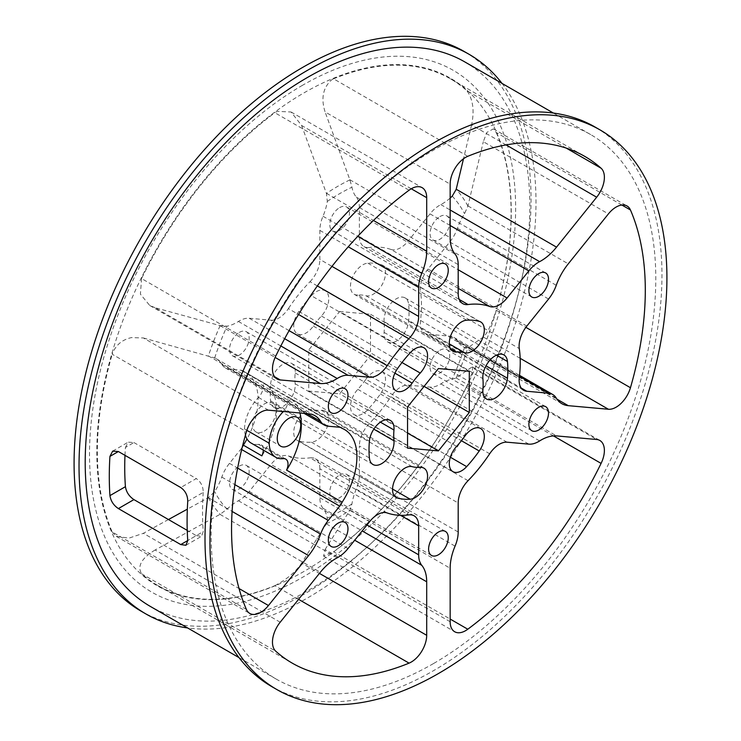 <?xml version="1.0" encoding="UTF-8"?>
<svg xmlns="http://www.w3.org/2000/svg" width="741" height="741" viewBox="0 0 741 741"><rect width="100%" height="100%" fill="white"/><g stroke="black" fill="none" stroke-linecap="round" stroke-linejoin="round"><path stroke-width="0.56" stroke-dasharray="3.71 2.78" d="M467.793 156.305L333.589 78.824L331.477 79.954C322.965 87.855 320.834 98.507 325.077 111.91L450.158 184.129M411.255 188.77L301.606 125.461L291.074 112.002L277.134 111.326L274.865 112.734L409.069 190.215M621.866 205.025L496.248 132.509L493.45 128.86L486.837 132.426L483.317 141.688L608.407 213.908M268.455 410.181L143.365 337.961L131.444 337.6C121.978 339.693 115.559 345.232 112.206 354.235L246.401 431.716M507.066 442.201L408.263 385.153A21.832 12.606 120 0 0 400.548 387.219A21.832 12.606 120 0 0 390.877 396.731L489.681 453.779M387.173 512.957L288.369 455.91A21.832 12.606 120 0 0 278.699 457.567A21.832 12.606 120 0 0 270.984 464.412L369.787 521.451M239.352 466.08A13.884 8.021 -60 0 1 246.29 465.394A13.884 8.021 -60 0 1 248.42 476.519A13.884 8.021 -60 0 1 239.352 488.754A13.884 8.021 -60 0 1 232.405 489.44A13.884 8.021 -60 0 1 230.275 478.315A13.884 8.021 -60 0 1 239.352 466.08M339.628 475.037A13.884 8.021 -60 0 1 346.566 474.351A13.884 8.021 -60 0 1 348.696 485.475A13.884 8.021 -60 0 1 339.628 497.711A13.884 8.021 -60 0 1 332.681 498.397A13.884 8.021 -60 0 1 330.551 487.272A13.884 8.021 -60 0 1 339.628 475.037M439.895 350.289A13.884 8.021 -60 0 1 446.842 349.604A13.884 8.021 -60 0 1 448.972 360.728A13.884 8.021 -60 0 1 439.895 372.964A13.884 8.021 -60 0 1 432.957 373.659A13.884 8.021 -60 0 1 430.827 362.525A13.884 8.021 -60 0 1 439.895 350.289M439.895 216.594A13.884 8.021 -60 0 1 446.842 215.909A13.884 8.021 -60 0 1 448.972 227.033A13.884 8.021 -60 0 1 439.895 239.269A13.884 8.021 -60 0 1 432.957 239.954A13.884 8.021 -60 0 1 430.827 228.83A13.884 8.021 -60 0 1 439.895 216.594M339.628 207.637A13.884 8.021 -60 0 1 346.566 206.952A13.884 8.021 -60 0 1 348.696 218.076A13.884 8.021 -60 0 1 339.628 230.312A13.884 8.021 -60 0 1 332.681 230.997A13.884 8.021 -60 0 1 330.551 219.873A13.884 8.021 -60 0 1 339.628 207.637M239.352 332.376A13.884 8.021 -60 0 1 246.29 331.69A13.884 8.021 -60 0 1 248.42 342.814A13.884 8.021 -60 0 1 239.352 355.05A13.884 8.021 -60 0 1 232.405 355.745A13.884 8.021 -60 0 1 230.275 344.611A13.884 8.021 -60 0 1 239.352 332.376M301.606 125.461L326.429 193.42L327.3 201.422A43.663 25.213 -60 0 1 322.993 216.242A27.945 16.135 120 0 0 319.862 230.386L319.862 259.387L331.959 266.371M458.188 293.612L359.385 236.574L359.385 207.563A27.945 16.135 120 0 0 356.254 197.041A43.663 25.213 -60 0 1 351.947 187.195L349.845 179.73L325.077 111.91M333.589 78.824A292.565 168.911 -60 0 1 450.509 78.87A292.565 168.911 -60 0 1 466.886 90.735L566.244 148.098M506.084 144.921L471.582 124.997C474.573 110.687 473.008 99.266 466.886 90.735M471.582 124.997L463.505 158.769M526.832 326.096L428.02 269.048L449.778 241.992A27.945 16.135 120 0 0 457.456 228.256A43.663 25.213 -60 0 1 464.551 213.686L467.914 206.063L483.317 141.688M496.248 132.509A292.565 168.911 -60 0 1 496.248 310.238L525.869 327.337M520.173 358.32L483.317 337.035C487.059 333.802 491.366 324.873 496.248 310.238M483.317 337.035L467.914 347.77L464.551 347.399A43.663 25.213 -60 0 1 463.06 346.649A43.663 25.213 -60 0 1 457.456 341.027A27.945 16.135 120 0 0 453.872 337.433A27.945 16.135 120 0 0 449.778 336.164L428.02 334.219L521.182 388.006M408.263 385.153L430.021 387.098A27.945 16.135 120 0 0 440.83 383.884A43.663 25.213 -60 0 1 442.284 383.004A43.663 25.213 -60 0 1 452.232 379.16L456.178 378.012L471.582 367.277L596.672 439.496M553.453 435.893L466.886 385.913L472.212 372.695L472.628 367.017L471.582 367.277M466.886 385.913A292.565 168.911 -60 0 1 333.589 551.739L450.158 619.05M450.158 621.755L325.077 549.535L323.585 556.065L333.589 551.739M325.077 549.535L349.845 510.317L351.947 503.917A43.663 25.213 -60 0 1 356.254 489.106A27.945 16.135 120 0 0 359.385 474.962L359.385 445.962L458.188 503M365.906 379.272A17.469 10.087 -60 0 1 373.158 372.353A17.469 10.087 -60 0 1 381.893 371.491A17.469 10.087 -60 0 1 380.42 393.962A98.164 56.677 -60 0 1 367.851 409.597A17.469 10.087 -60 0 1 354.096 414.59A17.469 10.087 -60 0 1 357.81 389.34A63.226 36.504 120 0 0 365.906 379.272L464.709 436.31M384.088 321.603A17.469 10.087 -60 0 1 396.37 298.762A17.469 10.087 -60 0 1 405.105 297.901A17.469 10.087 -60 0 1 408.652 304.44A98.164 56.677 -60 0 1 408.652 321.196A17.469 10.087 -60 0 1 400.492 337.859A17.469 10.087 -60 0 1 387.636 341.925A17.469 10.087 -60 0 1 384.088 332.403A63.226 36.504 120 0 0 384.088 321.603L482.891 378.651M357.81 295.011A17.469 10.087 -60 0 1 354.096 294.214A17.469 10.087 -60 0 1 351.419 280.218A17.469 10.087 -60 0 1 362.831 264.824A17.469 10.087 -60 0 1 367.851 263.157A98.164 56.677 -60 0 1 380.42 264.278A17.469 10.087 -60 0 1 381.893 264.88A17.469 10.087 -60 0 1 382.551 283.849A17.469 10.087 -60 0 1 365.906 295.733A63.226 36.504 120 0 0 357.81 295.011L450.352 348.446M450.158 198.079A43.663 25.213 -60 0 1 440.83 204.599A27.945 16.135 120 0 0 439.895 205.109A27.945 16.135 120 0 0 430.021 213.871L408.263 240.936L458.188 269.761M311.396 295.752A17.469 10.087 -60 0 1 316.416 291.621A17.469 10.087 -60 0 1 325.151 290.759A17.469 10.087 -60 0 1 321.437 316.009A63.226 36.504 120 0 0 313.341 326.077A17.469 10.087 -60 0 1 297.354 333.858A17.469 10.087 -60 0 1 298.827 311.387A98.164 56.677 -60 0 1 311.396 295.752L410.199 352.799M289.083 330.643L270.984 320.195L249.226 318.25A27.945 16.135 120 0 0 239.352 320.899A27.945 16.135 120 0 0 238.417 321.464A43.663 25.213 -60 0 1 227.015 326.188L220.142 325.642L155.101 307.719L274.541 376.678M270.595 384.153A17.469 10.087 -60 0 1 282.877 364.285A17.469 10.087 -60 0 1 291.611 363.423A17.469 10.087 -60 0 1 295.159 372.945A63.226 36.504 120 0 0 295.159 383.745A17.469 10.087 -60 0 1 288.193 402.122A17.469 10.087 -60 0 1 274.142 407.448A17.469 10.087 -60 0 1 270.595 400.909A98.164 56.677 -60 0 1 270.595 384.153L369.398 441.191M298.827 441.071A17.469 10.087 -60 0 1 297.354 440.469A17.469 10.087 -60 0 1 294.677 426.473A17.469 10.087 -60 0 1 306.089 411.079A17.469 10.087 -60 0 1 313.341 409.616A63.226 36.504 120 0 0 321.437 410.338A17.469 10.087 -60 0 1 325.151 411.135A17.469 10.087 -60 0 1 326.596 428.465A17.469 10.087 -60 0 1 311.396 442.192A98.164 56.677 -60 0 1 298.827 441.071L394.897 496.535M280.191 622.218L155.101 549.998L220.142 514.291L227.015 509.187A43.663 25.213 -60 0 1 236.963 501.546A43.663 25.213 -60 0 1 238.417 500.749A27.945 16.135 120 0 0 249.226 491.468L270.984 464.412M433.485 663.566A314.397 181.517 -60 0 1 276.291 679.136A314.397 181.517 -60 0 1 228.098 427.214A314.397 181.517 -60 0 1 433.485 150.164A314.397 181.517 -60 0 1 590.688 134.593A314.397 181.517 -60 0 1 638.872 386.524A314.397 181.517 -60 0 1 433.485 663.566M464.709 61.864A314.397 181.517 -60 0 1 512.902 313.786A314.397 181.517 -60 0 1 307.515 590.836A314.397 181.517 -60 0 1 150.312 606.407M271.928 686.703A323.132 186.556 120 0 0 433.485 670.698A323.132 186.556 120 0 0 644.577 385.959A323.132 186.556 120 0 0 595.051 127.026M502.018 83.4A323.132 186.556 -60 0 1 507.011 347.566A323.132 186.556 -60 0 1 307.515 597.968A323.132 186.556 -60 0 1 187.621 627.951M141.012 611.121A323.132 186.556 120 0 0 302.569 595.116A323.132 186.556 120 0 0 513.661 310.368A323.132 186.556 120 0 0 464.135 51.444M264.287 431.114A16.589 9.577 120 0 0 275.124 416.488A16.589 9.577 120 0 0 272.586 403.187A16.589 9.577 120 0 0 264.287 404.012A16.589 9.577 120 0 0 253.45 418.637A16.589 9.577 120 0 0 255.988 431.929A16.589 9.577 120 0 0 264.287 431.114M241.668 449.537L240.927 449.111L229.469 463.357A27.945 16.135 120 0 0 221.791 477.093A43.663 25.213 -60 0 1 214.695 491.663L208.406 497.6L187.334 509.169M240.927 449.111A10.92 6.298 120 0 0 242.224 447.268M245.401 435.245A31.437 18.155 -60 0 1 244.53 428.965A31.437 18.155 -60 0 1 258.47 397.463A10.92 6.298 -60 0 0 261.879 382.041L243.344 371.343A59.382 34.29 -60 0 1 245.808 372.547A59.382 34.29 -60 0 1 247.012 438.978M243.344 371.343A10.92 6.298 120 0 0 242.529 370.695A10.92 6.298 120 0 0 240.927 370.204L229.469 369.185L328.272 426.223M143.365 337.961L214.695 357.94A43.663 25.213 -60 0 1 216.187 358.69A43.663 25.213 -60 0 1 221.791 364.322A27.945 16.135 120 0 0 225.375 367.916A27.945 16.135 120 0 0 229.469 369.185M270.984 320.195A21.832 12.606 120 0 0 288.369 308.617L298.549 314.49M317.352 285.933L310.016 281.691A115.716 66.81 120 0 0 288.369 308.617M310.016 281.691A21.832 12.606 120 0 0 319.862 259.387M359.385 236.574A21.832 12.606 120 0 0 363.905 246.568A21.832 12.606 120 0 0 369.231 247.503L459.235 299.466M458.188 288.295L390.877 249.43A115.716 66.81 120 0 0 369.231 247.503M390.877 249.43A21.832 12.606 120 0 0 408.263 240.936M428.02 269.048A21.832 12.606 120 0 0 420.49 291.565L519.293 348.603M519.293 377.456L420.49 320.418A115.716 66.81 120 0 0 420.49 291.565M420.49 320.418A21.832 12.606 120 0 0 424.825 333.237A21.832 12.606 120 0 0 428.02 334.219M468.043 480.696L369.231 423.657A115.716 66.81 120 0 0 390.877 396.731M369.231 423.657A21.832 12.606 120 0 0 359.385 445.962M400.501 515.328L319.862 468.775L319.862 497.785A27.945 16.135 120 0 0 322.993 508.298A43.663 25.213 -60 0 1 327.3 518.154L326.429 523.785L301.606 563.086L319.445 573.386M319.862 468.775A21.832 12.606 120 0 0 315.342 458.781A21.832 12.606 120 0 0 310.016 457.845L408.819 514.893M288.369 455.91A115.716 66.81 120 0 0 310.016 457.845M339.628 311.507L370.5 314.267L370.5 355.43L339.628 393.841L308.747 391.081L308.747 349.919L339.628 311.507L438.431 368.546M298.577 599.339L274.865 585.649A292.565 168.911 -60 0 1 157.944 585.603A292.565 168.911 -60 0 1 141.568 573.738L275.763 651.219M196.291 535.613L201.496 536.299L203.229 531.603L187.742 540.541L196.291 535.613L187.232 530.38M124.988 455.345A292.565 168.911 -60 0 1 125.424 447.462L133.926 442.553L128.202 442.164L125.424 447.462M133.926 442.553L196.291 478.566L180.748 487.541M187.742 501.324L203.229 492.385C203.219 486.476 200.904 481.872 196.291 478.566M203.229 492.385A292.565 168.911 120 0 0 203.229 531.603M246.401 609.445L112.206 531.964A292.565 168.911 -60 0 1 112.206 354.235M168.457 519.534L143.365 533.307L239.056 588.549M275.763 356.041L141.568 278.56A292.565 168.911 -60 0 1 274.865 112.734M274.865 585.649C286.647 579.536 295.557 572.015 301.606 563.086M155.101 549.998C141.577 558.232 137.066 566.143 141.568 573.738M112.206 531.964L116.235 536.327L128.925 538.142L143.365 533.307M141.568 278.56L140.41 294.186L149.747 305.487L155.101 307.719M340.36 427.353L286.572 396.305A10.92 6.298 120 0 1 283.368 411.514M283.173 458.642L258.47 444.378A10.92 6.298 -60 0 1 261.054 444.859A10.92 6.298 -60 0 1 263.305 450.093M299.91 412.987A59.382 34.29 120 0 0 289.036 397.509A59.382 34.29 120 0 0 286.572 396.305M258.47 444.378A31.437 18.155 -60 0 1 251.032 443.007M261.879 382.041A59.382 34.29 -60 0 1 264.333 383.245A59.382 34.29 -60 0 1 261.879 455.863M244.53 428.965L246.846 430.308M407.55 406.957L308.747 349.919M407.55 448.129L308.747 391.081M407.55 433.059L339.628 393.841M424.102 386.376L370.5 355.43M469.303 371.306L370.5 314.267M304.032 571.413A293.065 169.198 -60 0 1 96.812 451.769A293.065 169.198 -60 0 1 304.032 92.838A293.065 169.198 -60 0 1 511.262 212.482A293.065 169.198 -60 0 1 304.032 571.413M302.569 85.261A301.309 173.959 120 0 0 89.513 454.289A301.309 173.959 120 0 0 302.569 577.304A301.309 173.959 120 0 0 515.634 208.277A301.309 173.959 120 0 0 302.569 85.261M327.3 201.422A194.735 112.428 -60 0 1 339.628 193.679A194.735 112.428 -60 0 1 351.947 187.195M349.891 179.878A202.978 117.189 120 0 0 338.155 186.093A202.978 117.189 120 0 0 326.429 193.42M467.914 206.063A202.978 117.189 120 0 0 456.178 189.372M456.178 378.012A202.978 117.189 120 0 0 467.914 347.77M326.429 523.785A202.978 117.189 120 0 0 338.155 517.561A202.978 117.189 120 0 0 349.891 510.234M440.83 383.884L539.633 440.932M440.83 204.599L450.158 209.99M249.226 318.25L284.655 338.702M220.003 514.365L320.325 572.284M229.469 463.357L237.648 468.08M214.695 357.94A194.735 112.428 -60 0 1 227.015 326.188M452.232 196.152A194.735 112.428 -60 0 1 464.551 213.686M464.551 347.399A194.735 112.428 -60 0 1 452.232 379.16M351.947 503.917A194.735 112.428 -60 0 1 327.3 518.154M227.015 509.187A194.735 112.428 -60 0 1 214.695 491.663M238.417 500.749L337.22 557.788M249.226 491.468L348.038 548.516M319.862 497.785L366.962 524.971M322.993 508.298L362.173 530.927M326.373 523.868L354.707 540.217M313.341 409.616L412.144 466.654M321.437 410.338L420.24 467.376M311.396 442.192L392.545 489.041M208.277 355.847L308.589 413.765M221.791 364.322L307.219 413.645M339.73 427.251L240.927 370.204M221.791 477.093L234.869 484.642M208.277 497.674L232.109 511.429M295.159 372.945L380.392 422.157M295.159 383.745L373.807 429.15M270.595 400.909L369.398 457.947M326.373 193.281L373.445 220.457M322.993 216.242L357.764 236.323M319.862 230.386L348.261 246.781M238.417 321.464L280.839 345.954M220.003 325.605L275.124 357.431M321.437 316.009L402.002 362.525M313.341 326.077L394.897 373.168M298.827 311.387L397.63 368.434M430.021 213.871L450.158 225.505M359.385 207.563L458.188 264.611M356.254 197.041L455.057 254.089M349.845 179.73L450.158 237.648M365.906 295.733L449.296 343.88M367.851 263.157L466.663 320.195M380.42 264.278L479.223 321.325M467.942 347.751L556.963 399.149M457.456 341.027L556.259 398.074M449.778 336.164L519.422 376.372M449.778 241.992L548.581 299.031M457.456 228.256L556.259 285.304M467.942 205.924L568.264 263.842M384.088 332.403L482.891 389.442M408.652 304.44L496.47 355.143M408.652 321.196L485.985 365.841M349.845 510.317L450.158 568.236M356.254 489.106L455.057 546.145M359.385 474.962L458.188 532.01M430.021 387.098L528.824 444.137M456.206 377.993L556.528 435.912M357.81 389.34L456.613 446.378M380.42 393.962L461.421 440.719M367.851 409.597L450.352 457.225M208.406 497.6A202.978 117.189 120 0 0 220.142 514.291M220.142 325.642A202.978 117.189 120 0 0 208.406 355.884M258.47 397.463L282.71 411.45M345.093 522.433L246.29 465.394M445.369 531.39L346.566 474.351M545.645 406.652L446.842 349.604M545.645 272.947L446.842 215.909M445.369 263.991L346.566 206.952M345.093 388.738L246.29 331.69M354.096 294.214L452.899 351.253M297.354 440.469L396.157 497.507M276.291 679.136L238.982 657.6M272.586 403.187L297.28 417.452M255.988 431.929L280.691 446.193M590.688 134.593L553.379 113.049M157.944 585.603L292.149 663.084M325.151 411.135L423.954 468.182M216.187 358.69L314.99 415.738M225.375 367.916L304.088 413.358M274.142 407.448L372.945 464.496M291.611 363.423L390.414 420.471M297.354 333.858L396.157 390.905M325.151 290.759L423.954 347.798M450.509 78.87L584.705 156.351M381.893 264.88L480.696 321.927M463.06 346.649L561.873 403.697M453.872 337.433L519.534 375.344M405.105 297.901L503.908 354.939M387.636 341.925L486.439 398.973M381.893 371.491L480.696 428.53M354.096 414.59L452.899 471.637M331.208 412.783L232.405 355.745M431.484 288.045L332.681 230.997M531.76 297.002L432.957 239.954M531.76 430.697L432.957 373.659M431.484 555.444L332.681 498.397M331.208 546.487L232.405 489.44M315.342 458.781L414.145 515.829M424.825 333.237L523.628 390.275M363.905 246.568L462.708 303.606M341.332 427.742L242.529 370.695M285.748 459.114L261.054 444.859M185.972 545.265L201.496 536.299M112.678 451.13L128.202 442.164M149.747 305.487L276.986 378.947M116.235 536.327L249.819 613.455M323.585 556.065L454.687 631.749M472.628 367.017L599.867 440.487M493.45 128.86L627.034 205.989M291.083 112.002L422.175 187.686M289.036 397.509L344.611 429.595M264.333 383.245L245.808 372.547"/><path stroke-width="1.11" d="M459.235 299.466L468.043 304.542A21.832 12.606 -60 0 1 462.708 303.606A21.832 12.606 -60 0 1 458.188 293.612L458.188 264.611A27.945 16.135 -60 0 0 455.057 254.089A43.663 25.213 120 0 1 450.158 237.648L450.158 184.129A21.832 12.606 -60 0 1 465.598 157.388A21.832 12.606 -60 0 1 467.793 156.305A292.565 168.911 120 0 1 584.705 156.351A292.565 168.911 120 0 1 601.09 168.216A21.832 12.606 -60 0 1 596.672 197.217L506.084 144.921M274.541 376.678L280.191 379.938A21.832 12.606 -60 0 1 276.986 378.947A21.832 12.606 -60 0 1 275.763 356.041A292.565 168.911 120 0 1 409.069 190.215A21.832 12.606 -60 0 1 411.255 188.77A21.832 12.606 -60 0 1 422.175 187.686A21.832 12.606 -60 0 1 426.696 197.68L411.255 188.77M521.182 388.006L526.832 391.267A21.832 12.606 -60 0 1 523.628 390.275A21.832 12.606 -60 0 1 519.293 377.456A115.716 66.81 -60 0 0 519.293 348.603A21.832 12.606 -60 0 1 526.832 326.096L548.581 299.031A27.945 16.135 -60 0 0 556.259 285.304A43.663 25.213 120 0 1 568.264 263.842L608.407 213.908A21.832 12.606 -60 0 1 616.123 207.063A21.832 12.606 -60 0 1 627.034 205.989A21.832 12.606 -60 0 1 630.452 209.99L621.866 205.025M239.056 588.549L268.455 605.527A21.832 12.606 -60 0 1 249.819 613.455A21.832 12.606 -60 0 1 246.401 609.445A292.565 168.911 120 0 1 246.401 431.716A21.832 12.606 -60 0 1 260.73 412.246A21.832 12.606 -60 0 1 268.455 410.181L308.589 413.765A43.663 25.213 120 0 1 314.99 415.738A43.663 25.213 120 0 1 320.594 421.36A27.945 16.135 -60 0 0 324.178 424.964A27.945 16.135 -60 0 0 328.272 426.223L339.73 427.251A10.92 6.298 120 0 1 341.332 427.742A10.92 6.298 120 0 1 342.157 428.391L340.36 427.353M450.158 619.05L467.793 629.22A21.832 12.606 -60 0 1 454.687 631.749A21.832 12.606 -60 0 1 450.158 621.755L450.158 568.236A43.663 25.213 120 0 1 455.057 546.145A27.945 16.135 -60 0 0 458.188 532.01L458.188 503A21.832 12.606 -60 0 1 468.043 480.696A115.716 66.81 -60 0 0 489.681 453.779A21.832 12.606 -60 0 1 499.351 444.267A21.832 12.606 -60 0 1 507.066 442.201L528.824 444.137A27.945 16.135 -60 0 0 539.633 440.932A43.663 25.213 120 0 1 541.087 440.052A43.663 25.213 120 0 1 556.528 435.912L596.672 439.496A21.832 12.606 -60 0 1 599.867 440.487A21.832 12.606 -60 0 1 601.09 463.394L553.453 435.893M319.445 573.386L426.696 635.306A21.832 12.606 -60 0 1 409.069 663.13A292.565 168.911 120 0 1 292.149 663.084A292.565 168.911 120 0 1 275.763 651.219A21.832 12.606 -60 0 1 280.191 622.218L320.325 572.284A43.663 25.213 120 0 1 335.766 558.594A43.663 25.213 120 0 1 337.22 557.788A27.945 16.135 -60 0 0 348.038 548.516L369.787 521.451A21.832 12.606 -60 0 1 377.502 514.606A21.832 12.606 -60 0 1 387.173 512.957A115.716 66.81 -60 0 0 408.819 514.893A21.832 12.606 -60 0 1 414.145 515.829A21.832 12.606 -60 0 1 418.665 525.823L400.501 515.328M338.155 523.118A13.884 8.021 -60 0 1 345.093 522.433A13.884 8.021 -60 0 1 347.223 533.566A13.884 8.021 -60 0 1 338.155 545.802A13.884 8.021 -60 0 1 331.208 546.487A13.884 8.021 -60 0 1 329.078 535.363A13.884 8.021 -60 0 1 338.155 523.118M438.431 532.084A13.884 8.021 -60 0 1 445.369 531.39A13.884 8.021 -60 0 1 447.499 542.523A13.884 8.021 -60 0 1 438.431 554.759A13.884 8.021 -60 0 1 431.484 555.444A13.884 8.021 -60 0 1 429.354 544.32A13.884 8.021 -60 0 1 438.431 532.084M538.698 407.337A13.884 8.021 -60 0 1 545.645 406.652A13.884 8.021 -60 0 1 547.775 417.776A13.884 8.021 -60 0 1 538.698 430.012A13.884 8.021 -60 0 1 531.76 430.697A13.884 8.021 -60 0 1 529.63 419.573A13.884 8.021 -60 0 1 538.698 407.337M538.698 273.642A13.884 8.021 -60 0 1 545.645 272.947A13.884 8.021 -60 0 1 547.775 284.081A13.884 8.021 -60 0 1 538.698 296.317A13.884 8.021 -60 0 1 531.76 297.002A13.884 8.021 -60 0 1 529.63 285.878A13.884 8.021 -60 0 1 538.698 273.642M438.431 264.685A13.884 8.021 -60 0 1 445.369 263.991A13.884 8.021 -60 0 1 447.499 275.124A13.884 8.021 -60 0 1 438.431 287.36A13.884 8.021 -60 0 1 431.484 288.045A13.884 8.021 -60 0 1 429.354 276.921A13.884 8.021 -60 0 1 438.431 264.685M338.155 389.423A13.884 8.021 -60 0 1 345.093 388.738A13.884 8.021 -60 0 1 347.223 399.862A13.884 8.021 -60 0 1 338.155 412.098A13.884 8.021 -60 0 1 331.208 412.783A13.884 8.021 -60 0 1 329.078 401.659A13.884 8.021 -60 0 1 338.155 389.423M463.505 158.769L456.178 189.372L452.232 196.152A43.663 25.213 -60 0 1 450.158 198.079M471.971 429.4A17.469 10.087 120 0 0 464.709 436.31A63.226 36.504 -60 0 1 456.613 446.378A17.469 10.087 120 0 0 452.899 471.637A17.469 10.087 120 0 0 466.663 466.635A98.164 56.677 120 0 0 479.223 451A17.469 10.087 120 0 0 480.696 428.53A17.469 10.087 120 0 0 471.971 429.4M495.173 355.81A17.469 10.087 120 0 0 482.891 378.651A63.226 36.504 -60 0 1 482.891 389.442A17.469 10.087 120 0 0 486.439 398.973A17.469 10.087 120 0 0 499.295 394.907A17.469 10.087 120 0 0 507.455 378.243A98.164 56.677 120 0 0 507.455 361.488A17.469 10.087 120 0 0 503.908 354.939A17.469 10.087 120 0 0 495.173 355.81M461.634 321.863A17.469 10.087 120 0 0 450.222 337.257A17.469 10.087 120 0 0 452.899 351.253A17.469 10.087 120 0 0 456.613 352.058A63.226 36.504 -60 0 1 464.709 352.781A17.469 10.087 120 0 0 481.363 340.888A17.469 10.087 120 0 0 480.696 321.927A17.469 10.087 120 0 0 479.223 321.325A98.164 56.677 120 0 0 466.663 320.195A17.469 10.087 120 0 0 461.634 321.863M458.188 269.761L507.066 297.984L528.824 270.919A27.945 16.135 -60 0 1 538.698 262.157A27.945 16.135 -60 0 1 539.633 261.647A43.663 25.213 120 0 0 556.528 247.151L596.672 197.217M415.219 348.668A17.469 10.087 120 0 0 410.199 352.799A98.164 56.677 120 0 0 397.63 368.434A17.469 10.087 120 0 0 396.157 390.905A17.469 10.087 120 0 0 412.144 383.125A63.226 36.504 -60 0 1 420.24 373.056A17.469 10.087 120 0 0 423.954 347.798A17.469 10.087 120 0 0 415.219 348.668M280.191 379.938L320.325 383.523A43.663 25.213 120 0 0 337.22 378.503A27.945 16.135 -60 0 1 338.155 377.947A27.945 16.135 -60 0 1 348.038 375.298L369.787 377.243L289.083 330.643M381.68 421.333A17.469 10.087 120 0 0 369.398 441.191A98.164 56.677 120 0 0 369.398 457.947A17.469 10.087 120 0 0 372.945 464.496A17.469 10.087 120 0 0 386.997 459.17A17.469 10.087 120 0 0 393.962 440.784A63.226 36.504 -60 0 1 393.962 429.993A17.469 10.087 120 0 0 390.414 420.471A17.469 10.087 120 0 0 381.68 421.333M404.892 468.127A17.469 10.087 120 0 0 393.48 483.512A17.469 10.087 120 0 0 396.157 497.507A17.469 10.087 120 0 0 397.63 498.109A98.164 56.677 120 0 0 410.199 499.239A17.469 10.087 120 0 0 425.399 485.512A17.469 10.087 120 0 0 423.954 468.182A17.469 10.087 120 0 0 420.24 467.376A63.226 36.504 -60 0 1 412.144 466.654A17.469 10.087 120 0 0 404.892 468.127M187.742 501.324A314.397 181.517 120 0 0 187.742 540.541L185.972 545.265L180.748 544.579L118.384 508.576C113.614 505.381 110.798 501.064 109.937 495.627A314.397 181.517 -60 0 1 109.937 456.4L112.678 451.13L118.384 451.528L180.748 487.541C185.361 490.82 187.695 495.414 187.742 501.324M238.982 657.6L150.312 606.407A314.397 181.517 -60 0 1 102.128 354.476A314.397 181.517 -60 0 1 307.515 77.434A314.397 181.517 -60 0 1 464.709 61.864L553.379 113.049M438.431 145.884A323.132 186.556 120 0 0 227.339 430.632A323.132 186.556 120 0 0 276.865 689.556A323.132 186.556 120 0 0 438.431 673.55A323.132 186.556 120 0 0 649.524 388.812A323.132 186.556 120 0 0 599.988 129.879A323.132 186.556 120 0 0 438.431 145.884M599.988 129.879L595.051 127.026A323.132 186.556 120 0 0 433.485 143.032A323.132 186.556 120 0 0 222.393 427.779A323.132 186.556 120 0 0 271.928 686.703L276.865 689.556M187.621 627.951A323.132 186.556 -60 0 1 145.949 613.974A323.132 186.556 -60 0 1 96.423 355.041A323.132 186.556 -60 0 1 307.515 70.302A323.132 186.556 -60 0 1 469.072 54.297A323.132 186.556 -60 0 1 502.018 83.4M469.072 54.297L464.135 51.444A323.132 186.556 120 0 0 302.569 67.45A323.132 186.556 120 0 0 91.476 352.188A323.132 186.556 120 0 0 141.012 611.121L145.949 613.974M288.99 418.276A16.589 9.577 -60 0 1 297.28 417.452A16.589 9.577 -60 0 1 299.827 430.753A16.589 9.577 -60 0 1 288.99 445.369A16.589 9.577 -60 0 1 280.691 446.193A16.589 9.577 -60 0 1 278.144 432.892A16.589 9.577 -60 0 1 288.99 418.276M268.455 605.527L308.589 555.593A43.663 25.213 120 0 0 320.594 534.131A27.945 16.135 -60 0 1 328.272 520.404L339.73 506.149A10.92 6.298 120 0 0 342.157 502.213A59.382 34.29 120 0 0 344.611 429.595A59.382 34.29 120 0 0 342.157 428.391M407.55 406.957L438.431 368.546L469.303 371.306L469.303 412.478L438.431 450.889L407.55 448.129L407.55 406.957M426.696 635.306L426.696 581.787A43.663 25.213 120 0 0 421.796 565.346A27.945 16.135 -60 0 1 418.665 554.824L418.665 525.823M331.959 266.371L418.665 316.435L418.665 287.425A27.945 16.135 -60 0 1 421.796 273.29A43.663 25.213 120 0 0 426.696 251.199L426.696 197.68M418.665 316.435A21.832 12.606 -60 0 1 408.819 338.739L317.352 285.933M298.549 314.49L387.173 365.656A115.716 66.81 -60 0 1 408.819 338.739M387.173 365.656A21.832 12.606 -60 0 1 369.787 377.243M507.066 297.984A21.832 12.606 -60 0 1 489.681 306.478L458.188 288.295M468.043 304.542A115.716 66.81 -60 0 1 489.681 306.478M525.869 327.337L630.452 387.719A292.565 168.911 120 0 0 630.452 209.99M630.452 387.719A21.832 12.606 -60 0 1 608.407 409.254L520.173 358.32M526.832 391.267L548.581 393.212A27.945 16.135 -60 0 1 552.675 394.471A27.945 16.135 -60 0 1 556.259 398.074A43.663 25.213 120 0 0 561.873 403.697A43.663 25.213 120 0 0 568.264 405.67L608.407 409.254M467.793 629.22A292.565 168.911 120 0 0 601.09 463.394M242.224 447.268A10.92 6.298 120 0 0 243.344 445.165L261.879 455.863A10.92 6.298 -60 0 0 263.305 450.093M247.012 438.978A59.382 34.29 -60 0 1 243.344 445.165M187.232 530.38L133.926 499.601L118.384 508.576M109.937 495.627L125.424 486.68C126.303 492.089 129.138 496.396 133.926 499.601M125.424 486.68A292.565 168.911 -60 0 1 124.988 455.345M187.334 509.169L168.457 519.534M282.71 411.45L283.173 411.718A10.92 6.298 120 0 0 283.368 411.514M283.173 411.718A31.437 18.155 120 0 0 269.224 443.229A31.437 18.155 120 0 0 275.735 457.262A31.437 18.155 120 0 0 283.173 458.642A10.92 6.298 120 0 1 285.748 459.114A10.92 6.298 120 0 1 286.572 470.127L342.157 502.213M286.572 470.127A59.382 34.29 120 0 0 299.91 412.987M275.735 457.262L251.032 443.007A31.437 18.155 -60 0 1 245.401 435.245M246.846 430.308L269.224 443.229M438.431 450.889L407.55 433.059M469.303 412.478L424.102 386.376M450.352 348.446L456.613 352.058M450.158 209.99L539.633 261.647M284.655 338.702L348.038 375.298M394.897 496.535L397.63 498.109M237.648 468.08L328.272 520.404M339.73 506.149L241.668 449.537M409.069 663.13L298.577 599.339M366.962 524.971L418.665 554.824M362.173 530.927L421.796 565.346M354.707 540.217L426.696 581.787M392.545 489.041L410.199 499.239M307.219 413.645L320.594 421.36M234.869 484.642L320.594 534.131M232.109 511.429L308.589 555.593M380.392 422.157L393.962 429.993M373.807 429.15L393.962 440.784M373.445 220.457L426.696 251.199M357.764 236.323L421.796 273.29M348.261 246.781L418.665 287.425M280.839 345.954L337.22 378.503M275.124 357.431L320.325 383.523M402.002 362.525L420.24 373.056M394.897 373.168L412.144 383.125M566.244 148.098L601.09 168.216M456.206 189.233L556.528 247.151M450.158 225.505L528.824 270.919M449.296 343.88L464.709 352.781M556.963 399.149L568.264 405.67M519.422 376.372L548.581 393.212M496.47 355.143L507.455 361.488M485.985 365.841L507.455 378.243M461.421 440.719L479.223 451M450.352 457.225L466.663 466.635M180.748 544.579L187.742 540.541M118.384 451.528L109.937 456.4M304.088 413.358L324.178 424.964M519.534 375.344L552.675 394.471"/></g></svg>
